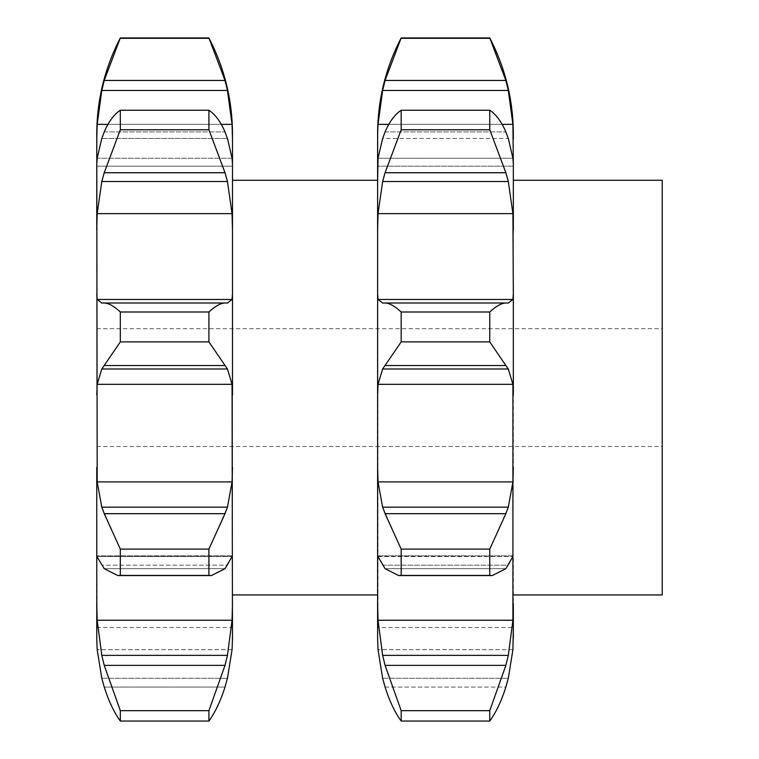 <?xml version="1.0" encoding="UTF-8"?>
<svg xmlns="http://www.w3.org/2000/svg" width="759" height="759" viewBox="0 0 759 759"><rect width="100%" height="100%" fill="white"/><g stroke="black" fill="none" stroke-linecap="round" stroke-linejoin="round"><path stroke-width="0.57" stroke-dasharray="3.79 2.85" d="M120.32 721.05L208.915 721.05C215.262 712.265 220.622 700.946 225.015 687.094L104.23 687.094C108.613 700.946 113.983 712.265 120.32 721.05L120.32 710.661L208.915 710.661L225.015 665.368L227.453 655.378L232.064 620.245L232.482 603.481L232.482 133.945M208.915 721.05L208.915 710.661M232.064 649.713L97.18 649.713L232.064 649.713L232.482 603.481M96.763 638.575L96.763 627.475L96.763 638.575L96.763 627.475L232.482 627.475M96.763 556.243L97.18 620.245L101.791 655.378L104.23 665.368L120.32 710.661M232.482 387.602L232.482 594.942L232.482 387.602M97.18 620.245L232.064 620.245M101.791 655.378L227.453 655.378M104.23 665.368L225.015 665.368M208.915 37.95L120.32 38.282L104.23 80.445L101.791 90.454L97.18 124.353L96.763 166.193L97.18 158.252L232.064 158.252L232.482 164.323M96.763 166.193L96.763 164.323L96.763 166.193L232.482 166.193L96.763 166.193M97.18 213.63L232.064 213.63L227.453 181.505L101.791 181.505L97.18 213.63L96.763 293.932L97.18 299.463L232.064 299.463L232.482 293.932M211.4 575.569L117.844 575.569L104.23 568.681L225.015 568.681L211.4 575.569L208.915 575.417L208.915 549.108L227.453 507.164L232.064 481.918L97.18 481.918L96.763 293.932M96.763 387.602L96.763 185.462L96.763 387.602M101.791 565.189L97.18 556.537L232.482 556.243L227.453 565.189L101.791 565.189L227.453 565.189M232.064 481.918L232.482 467.373M224.74 569.032L227.662 564.838M96.763 394.993L97.18 384.31L101.791 368.988L227.453 368.988L232.064 384.31L232.482 394.993M208.915 311.987L208.915 341.901L225.015 365.534L104.23 365.534L120.32 341.901L120.32 311.987C113.983 306.124 108.613 303.126 104.23 302.993L225.015 302.993C220.622 303.126 215.262 306.124 208.915 311.987L120.32 311.987M226.694 303.363L232.245 299.112M224.74 365.193L227.662 369.339M232.064 213.63L232.482 230.29M208.915 129.77L208.915 110.245C215.262 114.448 220.622 121.668 225.015 131.895L227.453 138.442L232.064 158.252L97.18 158.252L101.791 138.442L104.23 131.895C108.613 121.668 113.983 114.448 120.32 110.245L120.32 129.77L104.23 172.72L225.015 172.72L208.915 129.77L120.32 129.77M224.74 171.838L227.662 182.378M208.915 38.282L225.015 80.445L227.453 90.454L232.064 124.353L232.482 139.191M107.901 124.353L221.343 124.353M377.612 387.602L377.612 180.262L377.612 387.602M378.029 620.245L382.64 655.378L508.302 655.378L512.913 620.245L378.029 620.245L377.612 180.262M97.18 481.918L101.791 507.164L120.32 549.108L120.32 575.417L117.844 575.569M101.573 564.838L104.505 569.032M97 299.112L102.55 303.363M101.573 369.339L104.505 365.193M101.573 182.378L104.505 171.838M208.915 575.417L120.32 575.417M101.791 507.164L227.453 507.164M104.23 513.682L225.015 513.682M208.915 549.108L120.32 549.108M208.915 341.901L120.32 341.901M208.915 110.245L120.32 110.245M101.791 138.442L227.453 138.442L101.791 138.442M104.23 131.895L225.015 131.895L104.23 131.895M377.612 627.475L377.612 638.575L377.612 627.475L513.331 627.475L513.331 638.575L513.331 603.481L512.913 620.245M377.612 571.356L377.612 467.373L378.029 481.918L512.913 481.918L513.331 467.373L513.331 293.932L512.913 299.463L378.029 299.463L377.612 293.932M489.764 37.95L505.864 80.445L508.302 90.454L512.913 124.353L513.331 166.193L512.913 158.252L378.029 158.252L382.64 138.442L508.302 138.442L512.913 158.252L378.029 158.252L377.612 166.193L378.029 124.353L382.64 90.454L385.079 80.445L401.179 37.95M662.237 387.602L662.237 328.694L662.237 387.602M388.75 124.353L502.192 124.353M382.64 138.442L385.079 131.895C389.462 121.668 394.832 114.448 401.179 110.245L401.179 129.77L385.079 172.72L505.864 172.72L489.764 129.77L489.764 110.245C496.111 114.448 501.481 121.668 505.864 131.895L508.302 138.442L382.64 138.442M382.422 182.378L385.354 171.838M377.612 230.29L378.029 213.63L382.64 181.505L508.302 181.505L512.913 213.63L513.331 293.932M377.849 299.112L383.399 303.363M382.64 303.012L508.302 303.012M385.079 302.993C389.462 303.126 394.832 306.124 401.179 311.987L401.179 341.901L385.079 365.534L505.864 365.534L489.764 341.901L489.764 311.987C496.111 306.124 501.481 303.126 505.864 302.993L385.202 302.993M382.422 369.339L385.354 365.193M377.612 394.993L378.029 384.31L382.64 368.988L508.302 368.988L512.913 384.31L513.331 394.993M378.029 556.537L512.913 556.537L377.612 556.243L382.64 565.189L508.302 565.189L513.331 556.243L513.331 603.481M378.029 481.918L382.64 507.164L401.179 549.108L401.179 575.417L398.693 575.569L385.079 568.681L505.864 568.681L492.249 575.569L398.693 575.569M382.422 564.838L385.354 569.032M512.913 556.537L513.331 467.373M382.64 655.378L385.079 665.368L401.179 710.661L401.179 721.05C394.832 712.265 389.462 700.946 385.079 687.094L505.864 687.094C501.481 700.946 496.111 712.265 489.764 721.05L489.764 710.661L505.864 665.368L508.302 655.378M512.913 649.713L378.029 649.713L512.913 649.713L513.331 638.575M662.237 594.942L662.237 180.262M513.331 139.191L513.331 133.945M513.331 230.29L513.331 164.323M513.331 387.602L513.331 180.262L513.331 387.602M489.764 38.282L401.179 38.282M505.589 171.838L508.521 182.378M489.764 129.77L401.179 129.77M489.764 110.245L401.179 110.245M385.079 131.895L505.864 131.895L385.079 131.895M507.543 303.363L513.093 299.112M505.589 365.193L508.521 369.339M489.764 341.901L401.179 341.901M489.764 311.987L401.179 311.987M382.64 507.164L508.302 507.164L512.913 481.918M385.079 513.682L505.864 513.682L489.764 549.108L489.764 575.417L492.249 575.569M505.864 513.682L508.302 507.164M505.589 569.032L508.521 564.838M489.764 575.417L401.179 575.417M489.764 549.108L401.179 549.108M489.764 721.05L401.179 721.05M489.764 710.661L401.179 710.661M385.079 665.368L505.864 665.368M101.791 678.29L227.453 678.29L101.791 678.29M97.18 556.537L232.064 556.537M97.18 384.31L232.064 384.31M97.18 124.353L232.064 124.353M104.23 687.094L225.015 687.094M104.23 568.681L225.015 568.681M101.791 90.454L227.453 90.454M104.23 80.445L225.015 80.445M101.791 303.012L227.453 303.012M378.029 124.353L512.913 124.353M378.029 213.63L512.913 213.63M378.029 384.31L512.913 384.31M382.64 90.454L508.302 90.454M385.079 80.445L505.864 80.445M382.64 565.189L508.302 565.189M385.079 568.681L505.864 568.681M382.64 678.29L508.302 678.29L382.64 678.29M385.079 687.094L505.864 687.094M232.406 555.835L96.829 555.835L232.406 555.835M226.21 302.926L103.034 302.926M227.52 303.012L101.715 303.012M96.763 446.501L662.237 446.501M96.763 328.694L662.237 328.694M513.331 166.193L377.612 166.193L513.331 166.193M513.264 555.835L377.678 555.835L513.264 555.835M508.369 303.012L382.574 303.012M507.059 302.926L383.883 302.926"/><path stroke-width="1.14" d="M101.573 677.408L104.505 687.977L101.573 677.408M224.74 687.977L227.662 677.408L224.74 687.977M232.064 649.713L227.453 678.29L232.064 649.713L232.482 638.575L232.064 384.31L97.18 384.31L101.791 368.988L120.32 341.901L120.32 311.987C113.983 306.124 108.613 303.126 104.23 302.993L225.015 302.993C220.622 303.126 215.262 306.124 208.915 311.987L208.915 341.901L227.453 368.988L232.064 384.31M96.763 638.575L97.18 649.713L101.791 678.29L97.18 649.713L96.763 638.575L96.763 467.373L96.763 556.243L104.23 568.681L117.844 575.569L120.32 575.417L120.32 549.108L104.23 513.682L225.015 513.682L208.915 549.108L208.915 575.417L211.4 575.569L225.015 568.681L232.064 556.537M96.763 627.475L96.763 603.481L97.18 620.245L101.791 655.378L104.23 665.368L120.32 710.661L120.32 721.05C113.983 712.265 108.613 700.946 104.23 687.094M97.18 481.918L232.064 481.918L227.453 507.164L101.791 507.164L97.18 481.918L96.763 139.191L97.18 124.353L101.791 90.454L104.23 80.445L120.32 37.95L208.915 37.95C224.503 68.054 232.358 100.046 232.482 133.945L232.482 394.993M101.791 138.442L97.18 158.252L96.763 164.323L96.763 230.29L97.18 213.63L232.064 213.63L232.482 230.29M96.763 139.191L96.763 133.945L96.763 139.191M96.763 394.993L97.18 384.31M232.064 481.918L232.482 467.373M224.74 514.327L227.662 506.509M225.015 687.094C220.622 700.946 215.262 712.265 208.915 721.05L208.915 710.661L225.015 665.368L227.453 655.378L232.064 620.245L232.482 603.481M208.915 37.95L225.015 80.445L227.453 90.454L232.064 124.353L232.482 139.191M97.18 124.353L107.901 124.353M221.343 124.353L232.064 124.353M227.453 138.442L232.064 158.252L232.482 164.323M225.015 131.895C220.622 121.668 215.262 114.448 208.915 110.245L208.915 129.77L225.015 172.72L227.453 181.505L232.064 213.63M224.74 131.241L227.662 139.087M227.453 303.012L232.064 299.463L232.482 293.932M96.763 293.932L97.18 299.463L101.791 303.012M224.74 302.993L227.662 303.012M388.75 124.353L378.029 124.353L377.612 133.945L377.612 638.575L377.612 603.481L378.029 620.245L382.64 655.378L385.079 665.368L401.179 710.661L401.179 721.05C394.832 712.265 389.462 700.946 385.079 687.094M101.573 506.509L104.505 514.327M101.573 303.012L104.505 302.993M97.18 213.63L101.791 181.505L104.23 172.72L120.32 129.77L120.32 110.245C113.983 114.448 108.613 121.668 104.23 131.895M101.573 139.087L104.505 131.241M101.791 368.988L227.453 368.988M208.915 549.108L120.32 549.108M208.915 575.417L120.32 575.417M208.915 710.661L120.32 710.661M208.915 721.05L120.32 721.05M208.915 38.282L120.32 38.282M101.791 90.454L227.453 90.454M104.23 80.445L225.015 80.445M208.915 129.77L120.32 129.77M208.915 110.245L120.32 110.245M101.791 181.505L227.453 181.505M104.23 172.72L225.015 172.72M208.915 341.901L120.32 341.901M208.915 311.987L120.32 311.987M104.23 365.534L225.015 365.534M378.029 481.918L512.913 481.918L508.302 507.164L382.64 507.164L378.029 481.918L377.612 467.373L377.612 571.356M232.482 180.262L377.612 180.262L378.029 158.252L382.64 138.442M377.612 394.993L378.029 384.31L382.64 368.988L401.179 341.901L401.179 311.987C394.832 306.124 389.462 303.126 385.079 302.993L505.864 302.993C501.481 303.126 496.111 306.124 489.764 311.987L401.179 311.987M382.422 303.012L385.354 302.993M377.612 293.932L378.029 299.463L382.64 303.012M508.302 303.012L512.913 299.463L513.331 293.932L512.913 213.63L378.029 213.63L382.64 181.505L385.079 172.72L401.179 129.77L401.179 110.245C394.832 114.448 389.462 121.668 385.079 131.895M377.612 230.29L378.029 213.63M382.422 139.087L385.354 131.241M508.302 138.442L512.913 158.252L513.331 164.323L512.913 124.353L502.192 124.353M378.029 124.353L382.64 90.454L385.079 80.445L401.179 37.95C385.591 68.054 377.735 100.046 377.612 133.945M377.612 638.575L378.029 649.713L382.64 678.29L378.029 649.713L377.612 638.575M382.422 677.408L385.354 687.977L382.422 677.408M512.913 649.713L508.302 678.29L512.913 649.713L513.331 627.475M505.864 687.094C501.481 700.946 496.111 712.265 489.764 721.05L489.764 710.661L505.864 665.368L508.302 655.378L512.913 620.245L512.913 384.31L378.029 384.31M378.029 556.537L385.079 568.681L398.693 575.569L401.179 575.417L401.179 549.108L385.079 513.682L505.864 513.682L489.764 549.108L489.764 575.417L492.249 575.569L505.864 568.681L512.913 556.537M382.422 506.509L385.354 514.327M512.913 481.918L513.331 467.373M513.331 180.262L662.237 180.262L662.237 594.942L513.331 594.942M505.589 302.993L508.521 303.012M489.764 311.987L489.764 341.901L401.179 341.901M385.079 365.534L505.864 365.534L508.302 368.988L512.913 384.31M489.764 341.901L505.864 365.534M382.64 368.988L508.302 368.988M513.331 603.481L513.331 638.575M513.331 293.932L513.331 394.993M513.331 164.323L513.331 230.29M401.179 37.95L489.764 37.95C505.352 68.054 513.207 100.046 513.331 133.945L513.331 139.191M382.64 181.505L508.302 181.505L512.913 213.63M505.864 131.895C501.481 121.668 496.111 114.448 489.764 110.245L489.764 129.77L505.864 172.72L508.302 181.505M505.589 131.241L508.521 139.087M489.764 110.245L401.179 110.245M489.764 129.77L401.179 129.77M385.079 172.72L505.864 172.72M382.64 90.454L508.302 90.454L512.913 124.353M489.764 37.95L505.864 80.445L508.302 90.454M489.764 38.282L401.179 38.282M385.079 80.445L505.864 80.445M505.589 687.977L508.521 677.408L505.589 687.977M489.764 710.661L401.179 710.661M489.764 721.05L401.179 721.05M505.589 514.327L508.521 506.509M489.764 549.108L401.179 549.108M489.764 575.417L401.179 575.417M97.18 620.245L232.064 620.245M97.18 299.463L232.064 299.463M101.791 655.378L227.453 655.378M104.23 665.368L225.015 665.368M104.344 302.993L224.892 302.993M378.029 299.463L512.913 299.463M378.029 620.245L512.913 620.245M385.202 302.993L505.75 302.993M382.64 655.378L508.302 655.378M385.079 665.368L505.864 665.368M377.612 594.942L232.482 594.942M120.32 37.95C104.742 68.054 96.886 100.046 96.763 133.945M211.4 575.569L117.844 575.569M492.249 575.569L398.693 575.569"/></g></svg>
